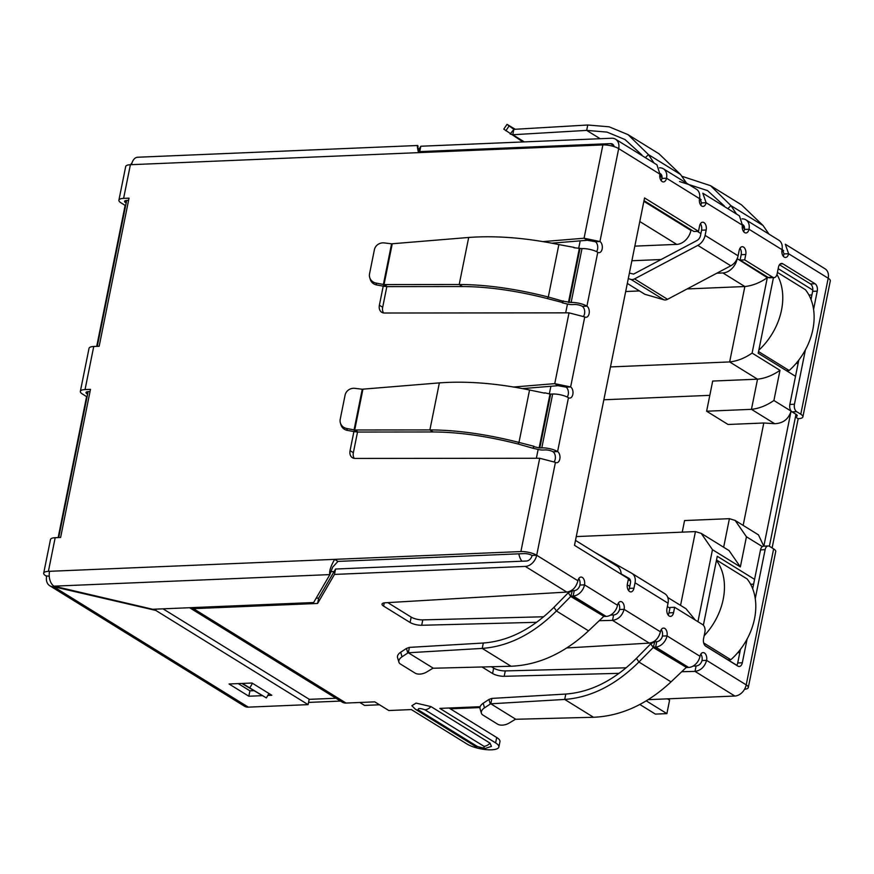 <?xml version="1.0" encoding="UTF-8"?>
<svg xmlns="http://www.w3.org/2000/svg" width="874" height="874" viewBox="0 0 874 874"><rect width="100%" height="100%" fill="white"/><g stroke="black" fill="none" stroke-linecap="round" stroke-linejoin="round"><path stroke-width="1.31" d="M668.14 615.034A5.768 3.463 87.6 0 0 668.96 612.86L670.041 607.474L674.641 607.288L673.559 612.674A5.768 3.463 -92.4 0 1 670.5 616.389A5.768 3.463 -92.4 0 1 666.96 608.588L668.042 603.202L635.048 582.794A11.526 8.521 121.7 0 0 631.913 573.377A11.526 8.521 121.7 0 0 631.705 573.246L594.724 552.292M628.985 578.337L621.174 573.901M628.264 579.637L630.515 580.904M668.042 603.202A11.526 8.521 -58.3 0 0 664.906 593.785A11.526 8.521 -58.3 0 0 664.699 593.664M747.095 639.069L742.31 662.776A5.768 3.463 -92.4 0 1 739.251 666.491A5.768 3.463 -92.4 0 1 737.929 666.119L705.755 646.225A5.768 3.463 -92.4 0 1 703.548 638.796L704.903 632.066A5.768 3.463 87.6 0 0 702.685 624.637L674.641 607.288M736.727 665.387A5.768 3.463 87.6 0 0 737.711 662.973L740.464 649.316M752.689 588.715L760.522 549.866L765.121 549.67L755.256 598.592M566.756 647.962L649.295 643.111C654.921 642.182 658.635 638.424 660.416 631.804A5.768 3.463 -92.4 0 1 663.475 628.089A5.768 3.463 -92.4 0 1 664.808 628.461A5.768 3.463 -92.4 0 1 667.015 635.89L662.416 636.075A5.768 4.261 121.7 0 1 656.735 641.658L655.653 647.044L653.708 647.153L686.603 667.507L688.646 667.452A11.526 8.521 -58.3 0 0 700.008 656.298A5.768 3.463 -92.4 0 1 703.067 652.583A5.768 3.463 -92.4 0 1 704.4 652.954A5.768 3.463 -92.4 0 1 706.607 660.383L746.21 684.877A11.526 3.474 11.4 0 1 748.308 687.543L775.73 551.538A11.526 3.474 -168.6 0 0 773.632 548.883L769.502 546.326A5.768 3.463 87.6 0 0 768.18 545.955L763.581 546.152A5.768 3.463 87.6 0 0 760.522 549.866M768.18 545.955A5.768 3.463 87.6 0 0 765.121 549.67M805.413 349.84L794.444 404.258A5.768 3.463 87.6 0 0 796.651 411.676L800.781 414.232A11.526 3.474 11.4 0 1 802.878 416.898A11.526 3.474 11.4 0 1 798.181 418.701L795.449 417.007M798.181 418.701L772.113 547.943M748.308 687.543A11.526 3.474 11.4 0 1 744.528 689.28M800.781 414.232L828.202 278.238A11.526 3.474 11.4 0 1 830.3 280.904L802.878 416.898M794.444 404.258L789.845 404.443A5.768 3.463 87.6 0 0 792.052 411.873L796.181 414.429A5.768 1.737 11.4 0 1 797.23 415.751A5.768 1.737 11.4 0 1 795.526 416.603M789.845 404.443L798.781 360.099M811.006 299.498L812.645 291.337A5.768 3.463 87.6 0 0 810.438 283.908L779.455 264.746M772.736 277.244L768.137 277.429L740.092 260.081L744.692 259.895L772.736 277.244A5.768 3.463 87.6 0 0 774.058 277.615A5.768 3.463 87.6 0 0 777.117 273.901L778.472 267.16A5.768 3.463 -92.4 0 1 781.531 263.445A5.768 3.463 -92.4 0 1 782.864 263.817L815.027 283.722A5.768 3.463 -92.4 0 1 817.245 291.151L813.574 309.363M768.137 277.429A5.768 3.463 87.6 0 0 769.459 277.801L774.058 277.615M628.777 578.217A5.768 4.261 121.7 0 1 628.887 578.271A5.768 4.261 121.7 0 1 630.449 582.98L629.367 588.366A5.768 3.463 87.6 0 1 628.548 590.54M635.048 582.794L633.967 588.18A5.768 3.463 -92.4 0 1 630.908 591.895A5.768 3.463 -92.4 0 1 627.368 584.094L628.45 578.708L574.502 545.332L644.553 197.939L698.501 231.315L699.582 225.929A5.768 3.463 -92.4 0 1 702.641 222.215A5.768 3.463 -92.4 0 1 703.963 222.586A5.768 3.463 -92.4 0 1 706.181 230.015L705.1 235.401A11.526 8.521 121.7 0 1 697.813 245.386L634.546 278.893A6.479 4.796 121.7 0 1 630.941 279.407L628.275 278.631M644.007 200.638L693.901 231.512L698.501 231.315M629.4 273.059L633.584 274.097L696.862 240.579A5.768 4.261 121.7 0 0 700.5 235.587L701.582 230.201A5.768 3.463 87.6 0 0 700.402 223.755M627.314 283.427L644.837 294.276L663.945 299.815A6.479 4.796 -58.3 0 0 667.539 299.312L730.806 265.794A11.526 8.521 -58.3 0 0 738.093 255.809L739.175 250.423A5.768 3.463 -92.4 0 1 742.234 246.708A5.768 3.463 -92.4 0 1 743.556 247.08A5.768 3.463 -92.4 0 1 745.773 254.509L744.692 259.895M740.092 260.081L741.174 254.695A5.768 3.463 87.6 0 0 739.994 248.249M783.191 256.104A5.768 3.463 87.6 0 0 784.011 253.93L788.61 253.744A5.768 3.463 -92.4 0 1 785.551 257.459A5.768 3.463 -92.4 0 1 782.001 249.658A11.526 8.521 -58.3 0 0 778.876 240.241L745.883 219.833A11.526 8.521 121.7 0 1 749.007 229.25A5.768 3.463 -92.4 0 1 745.948 232.965A5.768 3.463 -92.4 0 1 742.408 225.164L739.448 215.856L702.816 193.187L706.116 202.713A5.768 3.463 -92.4 0 1 703.057 206.428A5.768 3.463 -92.4 0 1 699.517 198.627A11.526 8.521 -58.3 0 0 696.381 189.21L663.388 168.802A11.526 8.521 121.7 0 1 666.523 178.22A5.768 3.463 -92.4 0 1 663.464 181.934A5.768 3.463 -92.4 0 1 659.925 174.134L656.953 164.825L615.547 139.206A11.526 8.521 -58.3 0 0 611.658 138.234L420.82 146.231L419.738 151.617L610.576 143.62A5.768 4.261 121.7 0 1 612.521 144.101A5.768 4.261 121.7 0 1 614.127 146.624M551.865 243.18L587.372 240.263L584.072 238.22L599.946 241.53A5.768 3.463 -92.4 0 1 602.306 247.877A5.768 3.463 -92.4 0 1 599.105 252.673A5.768 3.463 -92.4 0 1 597.772 252.302A11.526 3.474 -168.6 0 0 581.986 248.598L573.901 247.724M583.537 316.224A5.768 3.463 87.6 0 0 584.64 310.827A5.768 3.463 87.6 0 0 582.313 306.348A5.768 1.737 -168.6 0 0 574.426 304.502L572.426 304.589A6.675 2.021 11.4 0 1 567.532 304.054L562.321 302.83L563.238 301.246L571.126 302.459A11.526 3.474 11.4 0 1 586.913 306.162A5.768 3.463 -92.4 0 1 589.273 312.51A5.768 3.463 -92.4 0 1 586.072 317.306A5.768 3.463 -92.4 0 1 584.75 316.934L569.029 312.848L384.407 313.023A8.642 6.391 121.7 0 1 381.73 312.291A8.642 6.391 121.7 0 1 379.382 305.234L383.227 286.148M584.75 316.934L570.624 386.953L566.024 387.138L558.049 385.685L554.75 383.642L570.624 386.953A5.768 3.463 -92.4 0 1 572.983 393.3A5.768 3.463 -92.4 0 1 569.782 398.096A5.768 3.463 -92.4 0 1 568.461 397.725A11.526 3.474 -168.6 0 0 552.663 394.021L541.804 447.881A11.526 3.474 11.4 0 1 557.59 451.574A5.768 3.463 -92.4 0 1 559.961 457.932A5.768 3.463 -92.4 0 1 556.749 462.728A5.768 3.463 -92.4 0 1 555.427 462.346L539.706 458.26L355.084 458.446A8.642 6.391 121.7 0 1 352.408 457.714A8.642 6.391 121.7 0 1 350.059 450.656L353.904 431.57M536.592 622.31L421.705 625.271A8.642 2.611 11.4 0 1 410.092 622.496L383.599 606.097A8.642 2.611 11.4 0 1 382.025 604.098A8.642 2.611 11.4 0 1 385.314 602.765L566.8 592.08C572.437 591.163 576.141 587.394 577.933 580.773A5.768 3.463 -92.4 0 1 580.991 577.059A5.768 3.463 -92.4 0 1 582.313 577.43A5.768 3.463 -92.4 0 1 584.531 584.859A11.526 8.521 121.7 0 1 573.158 596.013L571.214 596.123L604.109 616.476L606.163 616.421A11.526 8.521 -58.3 0 0 617.525 605.267A5.768 3.463 -92.4 0 1 620.584 601.552A5.768 3.463 -92.4 0 1 621.917 601.924A5.768 3.463 -92.4 0 1 624.123 609.353L619.524 609.539A5.768 3.463 87.6 0 0 618.344 603.093M656.735 641.658L654.79 641.767L653.228 647.492L650.748 643.81L654.79 641.767M700.008 656.298L667.015 635.89A11.526 8.521 121.7 0 1 655.653 647.044L688.646 667.452M686.603 667.507L653.228 647.492L638.916 662.011C615.733 684.987 590.999 697.463 564.713 699.44L490.806 703.799L491.887 698.413L565.795 694.054L564.713 699.44L593.522 717.27C621.064 716.101 646.902 704.302 671.035 681.873L685.937 667.725M617.525 605.267L584.531 584.859L579.932 585.045A5.768 4.261 121.7 0 1 574.251 590.627L573.158 596.013L606.163 616.421M574.251 590.627L572.306 590.737L570.744 596.461L568.264 592.791L572.306 590.737M604.109 616.476L570.744 596.461L556.432 610.981C533.249 633.956 508.515 646.432 482.229 648.41L408.311 652.769L409.403 647.383L483.311 643.024L482.229 648.41L511.039 666.239C538.581 665.07 564.418 653.271 588.541 630.842L603.453 616.694M671.035 681.873L638.916 662.011L636.436 658.33L650.748 643.81M588.541 630.842L556.432 610.981L553.952 607.31L568.264 592.791M636.436 658.33C614.367 680.245 590.824 692.153 565.795 694.054M515.813 719.269L490.806 703.799L515.813 719.269L593.522 717.27M553.952 607.31C531.884 629.214 508.329 641.123 483.311 643.024M433.329 668.239L408.311 652.769L433.329 668.239L511.039 666.239M515.157 719.422L509.149 723.06A8.642 4.862 163.4 0 1 497.612 724.164L482.896 715.052A8.642 4.862 163.4 0 1 481.399 713.228A8.642 4.862 163.4 0 1 484.535 707.831L490.292 704.029L488.927 699.462L491.887 698.413M432.674 668.391L426.654 672.03A8.642 4.862 163.4 0 1 415.128 673.133L400.412 664.021A8.642 4.862 163.4 0 1 398.915 662.197A8.642 4.862 163.4 0 1 402.04 656.8L407.797 653.009L406.443 648.432L409.403 647.383M484.535 707.831L483.169 703.264L488.927 699.462M483.169 703.264A8.642 4.862 163.4 0 0 480.044 708.661L481.399 713.228M402.04 656.8L400.685 652.233L406.443 648.432M400.685 652.233A8.642 4.862 163.4 0 0 397.55 657.63L398.915 662.197M539.804 447.969L539.127 447.892L549.997 394.032L550.664 394.108L539.804 447.969L541.804 447.881M533.074 447.892L533.992 446.308L518.981 442.419L518.063 444.003L532.998 448.253L533.916 446.669L539.127 447.892M532.998 448.253L538.209 449.476A6.675 2.021 11.4 0 0 543.104 450.012L545.103 449.924A5.768 1.737 -168.6 0 1 553.002 451.771L557.59 451.574L568.461 397.725M550.664 394.108L552.663 394.021M544.578 393.147L529.557 390.001C496.76 383.26 466.705 380.889 439.371 382.888L362.939 389.159L354.702 429.997L429.888 429.921C456.763 430.008 486.457 434.181 518.981 442.419L529.557 390.001M549.997 394.032L544.775 392.808M518.063 444.003C487.113 436.115 458.828 432.106 433.187 431.964L429.888 429.921L439.371 382.888M340.39 422.961L340.947 424.819A8.642 8.139 -16.7 0 0 347.349 430.379L354.636 431.701L354.079 429.833L362.262 389.236L354.888 388.34A8.642 8.139 -16.7 0 0 345.077 395.168L340.226 419.192A8.642 8.139 -16.7 0 0 346.792 428.511L354.702 429.997L358.001 432.04L433.187 431.964M362.262 389.236L362.939 389.159M354.636 431.701L358.001 432.04M386.843 286.606L382.681 307.277A8.642 6.391 -58.3 0 0 383.599 312.968M542.994 241.595L584.072 238.22L602.885 144.92A11.526 3.474 11.4 0 1 618.683 148.624A11.526 8.521 -58.3 0 0 615.547 139.206M661.662 175.226L618.683 148.624L599.946 241.53L595.347 241.716L587.372 240.263M522.543 388.602L558.049 385.685M513.672 387.018L554.75 383.642L569.029 312.848M357.521 432.029L353.358 452.699A8.642 6.391 -58.3 0 0 354.276 458.391M563.238 301.246L548.304 297.007L558.868 244.578L574.098 247.397M563.315 300.896L562.386 302.47L547.386 298.58L548.304 297.007C515.78 288.759 486.086 284.585 459.211 284.498L384.025 284.574L376.115 283.089A8.642 8.139 163.3 0 1 369.549 273.781L374.389 249.745A8.642 8.139 163.3 0 1 384.21 242.917L391.585 243.813L468.693 237.466L459.211 284.498L462.51 286.541C488.107 286.672 516.392 290.692 547.386 298.58M558.868 244.578C526.082 237.837 496.017 235.467 468.693 237.466M392.262 243.737L384.025 284.574L387.324 286.617L462.51 286.541M387.324 286.617L383.959 286.279L383.402 284.411L391.585 243.813M369.713 277.539L370.27 279.396A8.642 8.139 -16.7 0 0 376.672 284.957L383.959 286.279M659.499 167.841L659.499 167.83A11.526 8.521 121.7 0 1 663.388 168.802M661.105 180.579A5.768 3.463 87.6 0 0 661.924 178.405A5.768 4.261 -58.3 0 0 660.362 173.697A5.768 4.261 -58.3 0 0 660.045 173.533M654.014 163.001L648.453 154.611L680.562 174.483L686.505 183.103M587.765 125.004L513.857 129.352L512.765 134.738L586.673 130.39L587.765 125.004L609.156 126.817L628.067 134.662L648.453 154.611L645.362 157.648M680.562 174.483L658.974 153.78L628.067 134.662M600.132 138.715L586.673 130.39L607.026 132.105L625.041 139.567L641.877 154.96M524.324 141.894L512.765 134.738L510.165 134.017L513.857 129.352L507.018 124.359L515.223 129.276M522.98 141.949L503.785 129.123L507.018 124.359M741.982 218.861L741.982 218.861A11.526 8.521 121.7 0 1 745.883 219.833M743.588 231.61A5.768 3.463 87.6 0 0 744.408 229.436A5.768 4.261 -58.3 0 0 742.845 224.727A5.768 4.261 -58.3 0 0 742.529 224.563M736.498 214.032L730.937 205.641L763.057 225.514L768.989 234.134M681.764 176.22L710.551 185.692L730.937 205.641L727.845 208.678M763.057 225.514L741.458 204.811L710.551 185.692M679.524 181.53L707.525 190.598L724.36 205.991M660.427 176.614L659.783 176.646M58.154 537.565L86.581 396.599L82.451 394.043A11.526 3.474 11.4 0 1 80.353 391.377A11.526 3.474 11.4 0 1 85.051 389.575L90.47 389.345L60.612 537.466L55.182 537.696L48.398 571.356L334.655 559.36L337.954 561.403L332.633 567.215L329.88 574.6C329.072 571.345 330.667 566.265 334.655 559.36L520.893 551.56A11.526 3.474 11.4 0 1 536.691 555.263A11.526 8.521 121.7 0 1 525.318 566.418L334.48 574.415L317.601 603.453L318.682 598.067L316.18 598.166M700.697 205.073A5.768 3.463 87.6 0 0 701.516 202.91L706.116 202.713L744.145 226.257M596.538 251.625A5.768 3.463 87.6 0 0 597.674 246.228A5.768 3.463 87.6 0 0 595.347 241.716M567.215 397.036A5.768 3.463 87.6 0 0 568.351 391.639A5.768 3.463 87.6 0 0 566.024 387.138M554.214 461.636A5.768 3.463 87.6 0 0 555.318 456.25A5.768 3.463 87.6 0 0 553.002 451.771M337.954 561.403L524.192 553.603A5.768 1.737 11.4 0 1 532.091 555.449L536.691 555.263L555.427 462.346M579.932 585.045A5.768 3.463 87.6 0 0 578.752 578.599M662.416 636.075A5.768 3.463 87.6 0 0 661.236 629.63M702.019 660.569C701.003 663.803 699.025 665.617 696.086 665.999L695.005 671.385C700.806 670.566 704.673 666.895 706.607 660.383L702.019 660.569A5.768 3.463 87.6 0 0 700.828 654.123M90.033 391.552L88.35 391.618A5.768 1.737 11.4 0 0 86.002 392.524A5.768 1.737 11.4 0 0 87.05 393.857L87.487 391.705M128.587 200.343L126.905 200.419A5.768 1.737 -168.6 0 0 124.556 201.315A5.768 1.737 -168.6 0 0 125.605 202.648L126.042 200.496M313.646 602.525L329.88 574.6L53.98 586.159L152.699 609.265L313.646 602.525M417.794 147.662L418.056 146.34C416.996 144.374 417.138 146.471 418.482 152.644L130.39 164.716A11.526 3.474 -168.6 0 0 125.692 166.519L118.908 200.179A11.526 3.474 11.4 0 1 123.605 198.376L129.024 198.147L99.166 346.268L93.736 346.486A11.526 3.474 -168.6 0 0 89.039 348.289L80.353 391.377M131.537 164.662A11.526 6.937 87.6 0 1 137.655 157.233L417.674 145.499L418.056 146.34M49.545 571.301A11.526 6.937 87.6 0 0 53.98 586.159M619.524 609.539C618.519 612.772 616.541 614.586 613.603 614.979L612.521 620.365L599.225 620.704M660.416 631.804L624.123 609.353C622.179 615.864 618.311 619.535 612.521 620.365L649.295 643.111M701.516 202.91L699.779 198.092M785.3 244.228L788.61 253.744L828.202 278.238A11.526 8.521 -58.3 0 0 825.067 268.821L785.3 244.217M784.011 253.93L782.274 249.123M602.885 144.92L418.482 152.644M773.632 548.883L746.21 684.877A11.526 8.521 121.7 0 1 734.837 696.032L648.191 699.659M317.601 603.453L193.438 608.654A11.526 8.521 121.7 0 1 189.614 607.725L342.149 702.084A11.526 8.521 -58.3 0 0 346.038 703.057L374.782 701.855L388.799 710.529L411.337 709.579L467.098 744.08A17.862 5.386 -168.6 0 0 486.217 749.641A17.862 5.386 -168.6 0 0 498.857 747.008A17.862 5.386 -168.6 0 0 495.602 742.889L439.841 708.388L450.886 707.929A11.526 6.937 87.6 0 0 453.53 708.672L479.935 707.569M498.857 747.008L499.95 741.622A17.862 5.386 -168.6 0 0 496.694 737.503L449.017 708.006M491.417 666.742L493.668 668.129A8.642 2.611 -168.6 0 0 505.27 670.915L626.166 667.802M693.104 666.075L696.086 665.999M734.837 696.032L695.005 671.385L681.709 671.735M619.076 673.341L504.189 676.301A8.642 2.611 11.4 0 1 492.586 673.515L482.022 666.982M387.761 602.612L411.184 617.11A8.642 2.611 -168.6 0 0 422.787 619.885L543.683 616.771M610.609 615.056L613.603 614.979M532.091 555.449A5.768 4.261 121.7 0 1 526.41 561.032L335.572 569.029L334.48 574.415M318.682 598.067L335.572 569.029M418.471 710.038A8.937 6.61 121.7 0 1 415.456 709.284L411.862 705.733L416.068 703.1L430.958 706.585L490.019 743.119L491.439 746.407L485.125 748.45L474.516 745.828A8.937 6.61 -58.3 0 0 477.532 746.582L418.471 710.038C417.63 708.104 419.782 708.016 424.906 709.775L483.967 746.309C484.808 748.242 482.667 748.341 477.532 746.582M418.559 150.12L420.82 146.231M55.182 537.696A11.526 3.474 -168.6 0 0 50.484 539.498L43.7 573.158A11.526 3.474 -168.6 0 0 45.798 575.824L49.25 576.217M48.398 571.356A11.526 3.474 -168.6 0 0 43.7 573.158M96.708 346.366L125.135 205.401L121.005 202.844A11.526 3.474 11.4 0 1 118.908 200.179M86.581 396.599L87.138 396.577M87.619 394.207L87.05 393.857M125.135 205.401L125.692 205.368M126.173 202.997L125.605 202.648M244.425 706.181A11.526 8.521 -58.3 0 0 248.314 707.142L53.653 586.716A11.526 8.521 -58.3 0 1 49.763 585.744L244.425 706.181M46.628 576.327A11.526 8.521 -58.3 0 0 49.763 585.744M262.408 695.66L248.839 696.228L229.043 683.981L252.029 683.02L271.825 695.267L267.837 695.431M53.784 586.039L53.653 586.716L155.801 610.423L308.096 704.641L248.314 707.142M130.641 164.705A11.526 8.521 121.7 0 1 132.029 162.837M135.776 605.78L137.491 605.704M335.955 698.26L309.167 699.342M268.974 693.497L266.373 697.911L241.792 683.446M308.096 704.641L309.188 699.255L163.023 608.828M238.209 683.599L249.92 690.842L253.646 690.689M155.801 610.423L156.064 609.123M248.839 696.228L249.92 690.842M266.373 697.911L242.327 683.424M252.477 683.293L249.877 687.707M126.686 200.43L97.265 346.344M88.132 391.628L58.711 537.543M739.808 652.572L737.765 652.659M379.524 704.783L364.545 705.416L359.804 702.477M340.521 701.079L308.544 702.412M811.924 294.953L808.963 295.073M798.126 363.355L796.083 363.442M795.985 414.309L769.382 546.261M753.596 584.171L750.646 584.302M661.094 259.523L631.88 260.747M697.332 231.359L700.904 233.577M627.248 584.793L629.772 586.345M736.804 665.289L705.078 645.657M703.373 625.194L717.27 556.279L754.568 579.353M795.515 376.301L758.206 353.227L773.446 277.637M778.177 268.657L812.809 290.081M737.197 258.649L767.317 277.681L752.11 353.085L779.99 370.336L773.905 400.5C766.564 405.569 759.08 408.519 751.454 409.338L774.648 423.693C783.082 423.366 788.556 419.181 791.068 411.108L763.843 546.141M634.83 246.129L676.716 244.381A14.41 10.652 -58.3 0 0 690.93 230.43L691.072 229.753M737.121 259.01A14.41 10.652 121.7 0 1 722.918 272.95L716.811 273.212M621.196 574.218A14.41 10.652 -58.3 0 0 616.968 566.057L575.496 540.394M779.99 370.336C772.649 375.416 765.165 378.355 757.529 379.185L712.692 381.053L706.618 411.217L728.064 424.491L763.8 422.994L743.151 525.383M752.11 353.085C744.768 358.165 737.285 361.115 729.648 361.934L757.529 379.185L751.454 409.338L706.618 411.217M767.317 277.681C759.976 282.761 752.481 285.711 744.856 286.53L687.095 288.944M695.354 620.103L685.981 608.741L667.769 597.488M762.336 546.6L746.44 536.767L740.354 566.92L712.474 549.68L701.177 533.348L695.442 531.589L576.272 536.581M740.354 566.92L729.058 550.587L701.177 533.348M746.44 536.767L735.143 520.434L729.408 518.675L723.65 547.244M763.778 546.141L758.457 534.855L735.143 520.434M774.648 423.693L763.8 422.994M603.847 399.779L709.819 395.343M610.478 366.927L729.648 361.934L744.856 286.53L722.918 272.95M639.462 290.944L625.686 291.523M682.233 532.146L684.571 520.554L729.408 518.675M542.175 718.592L551.822 718.341M716.429 560.409A57.629 42.618 121.7 0 1 723.202 599.291A57.629 42.618 121.7 0 1 704.149 635.802M728.02 659.848L730.828 659.728L703.668 642.925M730.828 659.728A57.629 42.618 -58.3 0 0 754.546 618.683A57.629 42.618 -58.3 0 0 747.117 578.949L716.516 560.005M667.496 698.85L669.593 700.15L666.884 713.621L646.247 700.85M639.823 704.466L655.391 714.102L666.884 713.621M776.964 274.523A57.629 42.618 121.7 0 1 781.52 310.073A57.629 42.618 121.7 0 1 758.818 350.19M786.338 370.631L789.146 370.51L758.545 351.577M789.146 370.51A57.629 42.618 -58.3 0 0 812.864 329.465A57.629 42.618 -58.3 0 0 805.435 289.72L777.423 272.393M668.96 612.86L673.559 612.674M737.711 662.973L742.31 662.776M796.651 411.676L792.052 411.873M812.645 291.337L817.245 291.151M810.438 283.908L815.027 283.722M780.242 263.926L782.864 263.817M633.967 588.18L629.367 588.366M701.582 230.201L706.181 230.015M697.813 245.386L730.806 265.794M634.546 278.893L667.539 299.312M630.941 279.407L663.945 299.815M705.1 235.401L738.093 255.809M741.174 254.695L745.773 254.509M782.001 249.658L749.007 229.25L744.408 229.436M699.517 198.627L666.523 178.22L661.924 178.405M597.772 252.302L586.913 306.162L582.313 306.348M536.691 555.263L577.933 580.773M346.792 428.511L347.349 430.379M382.681 307.277L379.382 305.234M353.358 452.699L350.059 450.656M581.986 248.598L571.126 302.459M569.127 302.546L579.986 248.686M568.45 302.47L579.309 248.609M376.115 283.089L376.672 284.957M659.772 175.368L662.033 176.777M509.061 126.042L505.827 130.805M742.255 226.399L744.528 227.808M520.893 551.56L539.706 458.26M525.318 566.418L566.8 592.08M450.886 707.929L480.132 706.705M495.602 742.889L496.694 737.503M505.27 670.915L504.189 676.301M493.668 668.129L492.586 673.515M422.787 619.885L421.705 625.271M411.184 617.11L410.092 622.496M384.254 602.874L383.599 606.097M193.438 608.654L346.038 703.057M490.019 743.119A8.937 6.61 121.7 0 1 483.967 746.309M430.958 706.585A8.937 6.61 121.7 0 1 424.906 709.775M701.156 199.654L699.517 198.649M783.639 250.685L782.001 249.68M613.821 145.63L610.576 143.62M130.39 164.716L123.605 198.376M93.736 346.486L85.051 389.575M536.363 458.271L538.144 449.454M549.342 393.879L550.882 386.275M565.686 312.848L567.466 304.032M578.664 248.456L580.205 240.853M521.887 561.217A14.41 8.674 -92.4 0 1 518.839 553.832M330.481 571.716L334.097 571.563M773.905 400.5L791.068 411.108M712.474 549.68L697.955 621.698M669.91 608.151L667.365 606.578M643.865 201.315L690.93 230.43M639.79 221.537L676.716 244.381M695.442 531.589L680.562 605.398M631.913 573.377L664.906 593.785M659.761 176.198L662.033 177.608M742.245 227.229L744.528 228.638M417.586 148.689L417.75 147.291L419.968 152.589M415.456 709.284L474.516 745.828M783.454 255.612L782.58 255.066M743.861 231.118L742.987 230.572M700.97 204.582L700.096 204.035M661.378 180.088L660.493 179.541"/></g></svg>
